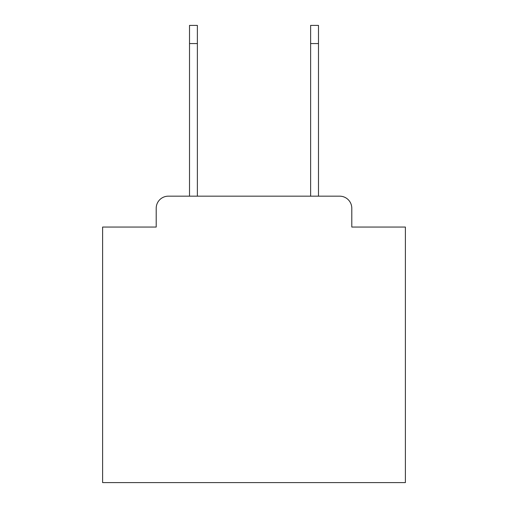 <?xml version="1.0" encoding="UTF-8"?>
<svg xmlns="http://www.w3.org/2000/svg" width="508" height="508" viewBox="0 0 508 508"><rect width="100%" height="100%" fill="white"/><g stroke="black" fill="none" stroke-linecap="round" stroke-linejoin="round"><path stroke-width="0.76" d="M156.204 208.28L156.204 227.051L156.204 208.28A12.109 12.109 0 0 1 168.313 196.171L189.509 196.171L189.509 25.4L197.377 25.4L197.377 196.171L310.623 196.171L310.623 25.4L318.491 25.4L318.491 43.567L310.623 43.567M351.796 227.051L351.796 208.28L351.796 227.051L405.39 227.051L405.39 482.6L102.61 482.6L102.61 227.051L156.204 227.051M351.796 208.28A12.109 12.109 0 0 0 339.687 196.171L168.313 196.171M318.491 43.567L318.491 196.171L339.687 196.171M189.509 43.567L197.377 43.567"/></g></svg>
